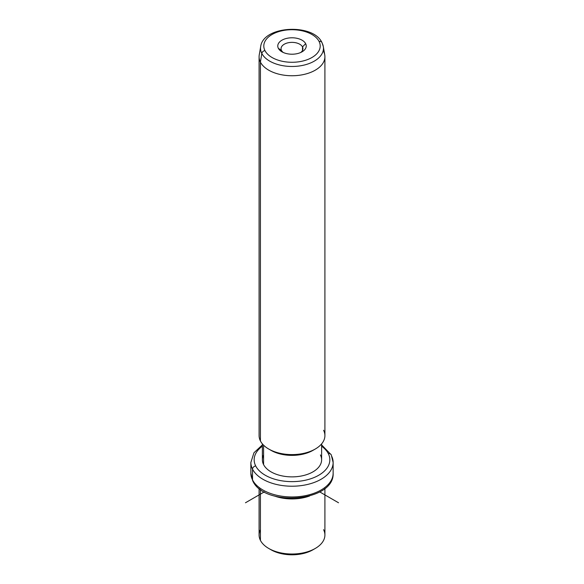 <?xml version="1.0" encoding="UTF-8"?>
<svg xmlns="http://www.w3.org/2000/svg" width="584" height="584" viewBox="0 0 584 584"><rect width="100%" height="100%" fill="white"/><g stroke="black" fill="none" stroke-linecap="round" stroke-linejoin="round"><path stroke-width="0.88" d="M269.954 549.121A29.616 17.097 0 0 0 314.046 549.121A29.616 17.097 180 0 1 312.944 549.792A29.616 17.097 180 0 1 271.056 549.792L268.728 548.449A32.908 19.002 0 0 0 315.272 548.449A32.908 19.002 0 0 0 323.58 529.666M260.42 529.666A32.908 19.002 0 0 0 260.42 540.361A32.908 19.002 0 0 0 268.728 548.449M324.908 488.436L324.908 535.017A32.908 19.002 180 0 1 296.679 553.822A32.908 19.002 180 0 1 260.42 540.361L260.42 489.458L260.42 540.361A32.908 19.002 180 0 1 259.092 535.017L259.092 488.436M274.414 495.991A32.908 19.002 0 0 0 309.586 495.991A32.908 19.002 180 0 1 274.414 495.991M262.384 444.899L253.952 452.775L250.864 462.47A41.136 23.747 0 0 0 252.529 469.156A41.136 23.747 180 0 1 250.864 462.47L250.864 473.215A41.136 23.747 0 0 0 252.529 479.902A3.292 2.577 153.1 0 0 252.755 480.858A3.292 2.577 -26.9 0 1 252.529 479.902A41.136 23.747 0 0 0 297.847 496.721A41.136 23.747 0 0 0 333.136 473.215A41.136 23.747 180 0 1 297.847 496.721A41.136 23.747 180 0 1 252.529 479.902A41.136 23.747 180 0 1 250.864 473.215L252.755 480.858C264.282 507.306 334.566 501.926 333.136 473.215L333.136 462.47A41.136 23.747 0 0 0 331.471 455.783M252.529 469.156L252.529 479.902L252.529 469.156A41.136 23.747 0 0 0 297.847 485.976A41.136 23.747 0 0 0 333.136 462.47A41.136 23.747 180 0 1 297.847 485.976A41.136 23.747 180 0 1 252.529 469.156A3.292 2.577 -26.9 0 1 255.69 465.93A3.292 2.577 153.1 0 0 252.529 469.156M333.136 462.47L331.245 454.826A3.292 2.577 153.1 0 0 328.31 453.629A37.843 21.849 0 0 0 321.616 446.183A37.843 21.849 180 0 1 328.31 453.629A3.292 2.577 -26.9 0 1 331.245 454.826L321.616 444.899M262.384 446.183A37.843 21.849 0 0 0 255.69 465.93A37.843 21.849 0 0 0 302.658 480.749A37.843 21.849 0 0 0 328.31 453.629A37.843 21.849 180 0 1 302.658 480.749A37.843 21.849 180 0 1 255.69 465.93A37.843 21.849 180 0 1 262.384 446.183M263.581 454.965A29.616 17.097 0 0 0 263.581 464.594A29.616 17.097 0 0 0 300.337 476.186A29.616 17.097 0 0 0 320.419 454.965M321.616 443.884L321.616 459.783A29.616 17.097 180 0 1 296.212 476.705A29.616 17.097 180 0 1 263.581 464.594L263.581 445.176L263.581 464.594A29.616 17.097 180 0 1 262.384 459.783L262.384 443.884M269.954 449.702A29.616 17.097 0 0 0 314.046 449.702A29.616 17.097 180 0 1 312.944 450.374A29.616 17.097 180 0 1 271.056 450.374L268.728 449.03A32.908 19.002 0 0 0 315.272 449.03A32.908 19.002 0 0 0 323.58 430.247M260.42 440.949A32.908 19.002 180 0 1 259.092 435.598L259.092 56.743A32.908 19.002 0 0 0 260.42 62.094L260.42 440.949L260.42 62.094A32.908 19.002 0 0 0 296.679 75.555A32.908 19.002 0 0 0 324.908 56.743L324.908 435.598A32.908 19.002 180 0 1 296.679 454.403A32.908 19.002 180 0 1 260.42 440.949A32.908 19.002 0 0 0 268.728 449.03M324.908 56.743A32.908 19.002 0 0 0 323.58 51.399M261.814 53.421A31.456 18.162 0 0 0 298.015 66.138A31.456 18.162 0 0 0 323.302 46.508A31.456 18.162 0 0 0 322.185 43.201A3.292 2.577 153.1 0 0 321.988 42.61A3.292 2.577 153.1 0 0 319.054 41.413A3.292 2.577 -26.9 0 1 321.988 42.61L323.302 46.508A31.456 18.162 180 0 1 298.015 66.138A31.456 18.162 180 0 1 261.814 53.421L260.42 62.094L261.814 53.421A3.292 2.577 -26.9 0 1 264.946 50.582A28.2 16.279 0 0 0 299.935 61.619A28.2 16.279 0 0 0 319.054 41.413A28.2 16.279 0 0 0 284.065 30.375A28.2 16.279 0 0 0 264.946 50.582A3.292 2.577 153.1 0 0 261.814 53.421A31.456 18.162 180 0 1 260.698 46.508A31.456 18.162 0 0 0 261.814 53.421M323.302 46.508L324.748 54.86A32.908 19.002 180 0 1 298.293 75.394A32.908 19.002 180 0 1 260.42 62.094A32.908 19.002 180 0 1 259.252 54.86L260.698 46.508C263.304 25.594 313.353 23.177 321.988 42.61M264.946 50.582A28.2 16.279 180 0 1 284.065 30.375A28.2 16.279 180 0 1 319.054 41.413A28.2 16.279 180 0 1 299.935 61.619A28.2 16.279 180 0 1 264.946 50.582M305.651 43.683A14.228 8.213 0 0 0 287.992 38.121A14.228 8.213 0 0 0 278.349 48.311A14.228 8.213 0 0 0 296.008 53.881A14.228 8.213 0 0 0 305.651 43.683L302.497 46.91A10.935 6.314 0 0 0 288.919 42.625A10.935 6.314 0 0 0 281.503 50.465L278.349 48.311A14.228 8.213 180 0 1 287.992 38.121A14.228 8.213 180 0 1 305.651 43.683A14.228 8.213 180 0 1 302.059 51.808A14.228 8.213 180 0 1 281.941 51.808A14.228 8.213 180 0 1 278.349 48.311L281.503 50.465A10.935 6.314 0 0 0 283.255 52.48A10.935 6.314 180 0 1 281.503 50.465A10.935 6.314 180 0 1 281.065 48.684A10.935 6.314 180 0 1 290.445 42.435A10.935 6.314 180 0 1 302.497 46.91L305.651 43.683M300.745 52.48A10.935 6.314 0 0 0 302.497 46.91L302.497 50.465L302.497 46.91A10.935 6.314 180 0 1 302.935 48.684A10.935 6.314 180 0 1 300.745 52.48M264.282 491.903L245.463 502.773M319.718 491.903L338.537 502.773M315.272 548.449L312.944 549.792M315.272 449.03L312.944 450.374"/></g></svg>
